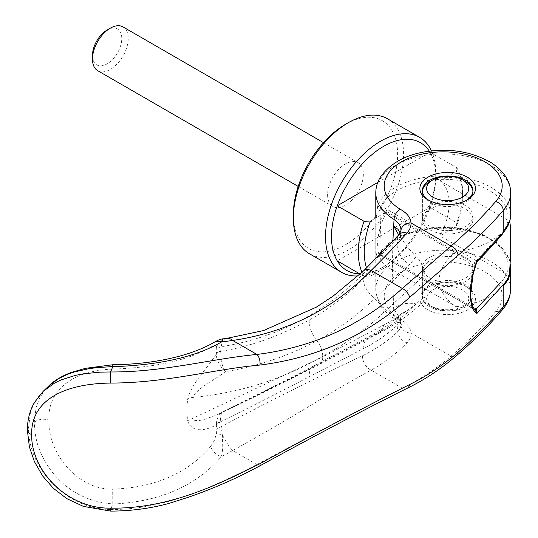 <?xml version="1.0" encoding="UTF-8"?>
<svg xmlns="http://www.w3.org/2000/svg" width="538" height="538" viewBox="0 0 538 538"><rect width="100%" height="100%" fill="white"/><g stroke="black" fill="none" stroke-linecap="round" stroke-linejoin="round"><path stroke-width="0.4" stroke-dasharray="2.69 2.02" d="M387.434 118.757A77.949 45.004 -60 0 1 403.581 154.44A77.949 45.004 -60 0 1 369.552 232.887A77.949 45.004 -60 0 1 309.484 253.775M345.483 124.339A73.74 42.569 -60 0 1 397.622 154.44A73.74 42.569 -60 0 1 345.483 244.75A73.74 42.569 -60 0 1 293.338 214.649M431.496 150.943A77.949 45.004 -60 0 1 435.76 173.021L435.76 176.457A73.74 42.569 -60 0 1 429.99 207.312A73.74 42.569 -60 0 1 383.621 266.767A73.74 42.569 -60 0 1 360.393 273.876M429.324 151.198A73.74 42.569 -60 0 1 429.99 152.267A73.74 42.569 -60 0 1 435.76 176.457M360.157 274.091L364.058 276.337L370.413 276.108L386.761 266.673L456.083 306.694C445.672 299.874 439.97 290.91 438.981 279.814C439.97 269.33 445.672 259.941 456.083 251.649L386.761 211.629L370.413 221.064M386.761 266.673A50.565 29.193 -60 0 1 377.656 244.407A50.565 29.193 -60 0 1 386.761 211.629M377.737 182.436L429.99 152.267L456.802 167.748L456.406 171.42L440.057 180.855A50.565 29.193 -60 0 1 449.163 203.122A50.565 29.193 -60 0 1 440.057 235.9L456.406 226.464L456.802 222.793L429.99 207.312L337.245 260.856M440.057 180.855L509.694 221.259M510.623 227.466L510.623 254.723M456.802 167.748A73.74 42.569 -60 0 1 462.572 191.938L462.572 195.381A69.523 40.142 -60 0 1 456.406 226.464M456.406 171.42A69.523 40.142 -60 0 1 462.572 195.381M429.801 226.343A25.279 14.593 180 0 1 422.391 216.02A25.279 14.593 180 0 1 437.999 202.537A25.279 14.593 180 0 1 465.552 205.704A25.279 14.593 180 0 1 472.956 216.02A25.279 14.593 180 0 1 457.347 229.511A25.279 14.593 180 0 1 429.801 226.343M465.552 181.622A25.279 14.593 0 0 0 429.801 181.622M422.424 191.252A25.279 14.593 0 0 0 422.391 191.938A25.279 14.593 0 0 0 429.801 202.261A25.279 14.593 0 0 0 457.347 205.422A25.279 14.593 0 0 0 472.956 191.938A25.279 14.593 0 0 0 472.929 191.252M429.801 305.47L429.801 305.47A25.279 14.593 180 0 1 422.391 295.154A25.279 14.593 180 0 1 437.999 281.663A25.279 14.593 180 0 1 465.552 284.831A25.279 14.593 180 0 1 472.956 295.154A25.279 14.593 180 0 1 465.552 305.47A25.279 14.593 180 0 1 429.801 305.47L432.781 307.191A21.069 12.166 0 0 0 462.572 307.191A21.069 12.166 0 0 0 462.572 289.989A21.069 12.166 0 0 0 432.781 289.989A21.069 12.166 0 0 0 432.781 307.191L429.801 305.47M465.552 260.748A25.279 14.593 0 0 0 437.999 257.581A25.279 14.593 0 0 0 422.391 271.071A25.279 14.593 0 0 0 429.801 281.387A25.279 14.593 0 0 0 457.347 284.555A25.279 14.593 0 0 0 472.956 271.071A25.279 14.593 0 0 0 465.552 260.748M97.714 70.686A25.279 14.593 120 0 0 117.197 63.914A25.279 14.593 120 0 0 128.232 38.474A25.279 14.593 120 0 0 122.994 26.9M327.602 194.864A25.279 14.593 120 0 0 332.84 206.437A25.279 14.593 120 0 0 352.323 199.665A25.279 14.593 120 0 0 363.358 174.225A25.279 14.593 120 0 0 358.12 162.651A25.279 14.593 120 0 0 338.637 169.423A25.279 14.593 120 0 0 327.602 194.864M107.129 30.014A20.72 11.964 -60 0 1 121.776 38.474A20.72 11.964 -60 0 1 107.129 63.847A20.72 11.964 -60 0 1 92.475 55.394M462.572 191.938A73.74 42.569 -60 0 1 456.802 222.793M456.083 306.694A67.418 38.924 0 0 0 503.218 286.223M509.378 275.92L440.057 235.9M503.218 231.179A67.418 38.924 180 0 1 456.083 251.649M370.413 276.108A69.523 40.142 -60 0 1 366.566 268.018M364.058 276.337A73.74 42.569 -60 0 1 362.02 272.356M435.76 173.021A77.949 45.004 -60 0 1 380.642 268.489A77.949 45.004 -60 0 1 358.14 275.933M392.888 241.185L392.404 266.552L393.641 308.664C399.761 303.889 407.253 302.302 416.116 303.896L419.882 304.091L422.545 302.726L423.204 302.02L424.966 296.142A1434.933 952.018 -128.8 0 0 425.013 285.382A1434.933 952.018 -128.8 0 0 424.966 274.575C424.522 267.769 421.57 261.791 416.116 256.646L408.335 248.287L398.732 234.951M476.285 309.047L383.204 255.308L381.032 255.456C380.07 253.936 379.761 248.886 380.11 240.318L381.032 209.733L383.211 207.143L476.903 261.078M381.032 255.456L474.839 309.464M383.204 255.308L380.911 254.561L377.763 257.756L377.158 257.245L375.86 251.744L375.833 228.199L376.358 216.162L377.763 205.462L380.911 206.39C390.218 185.771 433.151 173.592 467.186 182.073C501.907 189.376 518.787 215.234 500.959 233.969L474.624 262.504L474.059 263.479L475.054 263.822C471.712 273.956 470.004 283.405 469.93 292.174C470.004 300.796 471.712 306.66 475.054 309.754L474.059 309.155M48.642 386.082L42.919 392.753L39.691 398.107L36.093 407.569L34.237 422.323C34.883 434.374 36.698 443.601 39.691 450.017C43.524 459.788 48.904 468.578 55.844 476.379C71.023 493.07 90.014 502.243 112.825 503.898L112.798 504.025C159.604 501.853 195.792 486.076 221.36 456.708C222.638 451.328 222.322 452.061 222.772 447.347L222.369 434.704L221.145 426.634C276.014 397.925 323.123 374.293 362.464 355.759C375.41 349.525 387.158 341.509 397.71 331.711L400.084 328.765L400.971 325.396L400.581 322.645L399.297 320.231L394.092 315.793A704.834 420.783 58.8 0 1 393.641 308.678L400.44 318.799L397.158 325.295A507.307 381.899 -136.8 0 0 397.71 331.711A10.955 7.969 45.7 0 0 406.984 342.834C409.727 339.949 411.086 336.694 411.045 333.056A10.114 8.258 1.6 0 1 400.971 325.396M43.154 391.355L39.173 395.692L35.427 401.086L32.462 407.051L30.31 413.554L28.581 427.764C27.875 467.253 65.502 509.399 110.606 509.479A913.558 157.526 99 0 0 112.798 504.025M510.623 289.505L510.623 289.121A67.418 38.918 -0 0 0 490.878 261.609A67.418 38.924 180 0 0 417.414 253.169A67.418 38.924 180 0 0 375.786 289.121A67.418 38.924 180 0 0 375.786 289.128A67.418 38.924 180 0 0 394.092 315.793A8.426 5.01 121.5 0 0 395.827 319.646A8.426 5.01 121.5 0 0 400.232 319.343C406.903 323.049 410.507 327.622 411.045 333.056L451.032 356.143C467.603 341.872 482.499 327.003 495.713 311.529A58.992 34.055 -0 0 0 475.901 267.662A58.992 34.055 -0 0 0 398.154 274.024A58.992 34.055 -0 0 0 400.232 319.343M429.801 277.951A25.279 14.593 0 0 0 457.347 281.112A25.279 14.593 0 0 0 472.956 267.628A25.279 14.593 0 0 0 465.552 257.305A25.279 14.593 0 0 0 437.999 254.144A25.279 14.593 0 0 0 422.391 267.628A25.279 14.593 0 0 0 429.801 277.951M465.552 306.848A25.279 14.593 180 0 1 429.801 306.848A25.279 14.593 180 0 1 422.391 296.525A25.279 14.593 180 0 1 429.801 286.209A25.279 14.593 180 0 1 465.552 286.209L465.552 286.209A25.279 14.593 180 0 1 472.956 296.525A25.279 14.593 180 0 1 465.552 306.848M428.947 200.371A25.279 14.593 0 0 0 429.801 200.882A25.279 14.593 0 0 0 465.552 200.882L465.552 200.882A25.279 14.593 0 0 0 466.406 200.371M465.552 209.141A25.279 14.593 180 0 1 472.956 219.464A25.279 14.593 180 0 1 457.347 232.947A25.279 14.593 180 0 1 429.801 229.787A25.279 14.593 180 0 1 422.391 219.464A25.279 14.593 180 0 1 437.999 205.98A25.279 14.593 180 0 1 465.552 209.141M467.34 199.854L465.552 200.882L467.34 199.854M467.34 287.238L467.34 287.238A27.808 16.053 180 0 1 467.34 309.942A27.808 16.053 180 0 1 428.013 309.942A27.808 16.053 180 0 1 428.013 287.238A27.808 16.053 180 0 1 467.34 287.238L465.552 286.209M428.013 287.238L429.801 286.209L428.013 287.238M380.178 255.22L378.113 256.613L377.763 257.756A67.418 38.924 180 0 1 468.121 230.943L467.751 229.834L467.186 230.237C501.907 237.54 518.787 263.398 500.959 282.134A2.529 1.849 40.7 0 1 503.218 284.844M429.801 200.882L428.013 199.854M110.606 509.479L110.66 509.52C162.637 509.782 210.909 488.242 256.908 464.536L348.012 415.901L402.33 388.174C419.586 379.801 435.82 369.122 451.032 356.143A8.426 5.716 49.3 0 0 456.527 355.645M406.963 388.409A8.426 5.979 64 0 1 402.33 388.174L371.092 370.144C355.383 378.665 338.341 388.523 319.969 399.714C293.869 415.807 264.77 432.747 232.678 450.548A20.215 5.615 61.2 0 1 222.369 434.704L216.552 433.601L216.787 429.438A10.968 5.911 174.2 0 1 221.145 426.634A505.411 370.319 40.8 0 1 220.701 421.947L220.688 421.711C251.952 406.23 281.461 391.247 309.229 376.755L363.096 348.765C375.665 342.464 387.024 334.636 397.158 325.295A21.069 15.609 47 0 1 401.099 314.084L401.099 314.084A21.069 15.609 47 0 1 409.633 310.769C399.277 319.942 387.642 327.898 374.744 334.636L316.889 365.073A16.436 9.085 -117.9 0 0 319.303 364.468L319.303 364.468A16.436 9.085 -117.9 0 0 322.733 356.943L383.52 325.16C398.342 317.494 412.162 307.823 424.966 296.142M467.186 182.073L468.121 178.65A67.418 38.924 180 0 0 377.763 205.462L380.178 209.026L380.911 206.39L383.211 207.143M495.713 311.529L499.493 311.71L502.041 310.211M362.464 355.759A12.643 9.186 62.1 0 0 371.092 370.144C383.924 363.096 395.887 353.991 406.984 342.834M112.825 503.898L112.664 489.163C155.011 487.623 187.688 473.366 210.688 446.379A10.955 6.153 -140.9 0 0 221.36 456.708L232.678 450.548L256.908 464.536A8.426 2.286 61.6 0 0 259.585 466.016M112.657 364.771L112.664 369.095C76.295 370.4 47.552 387.649 48.918 420.043C47.552 451.685 76.295 489.708 112.664 489.163M400.823 238.139L400.42 236.175L400.924 231.105L397.71 237.836A507.307 356.929 -140.7 0 0 397.158 243.526L399.963 238.495L400.447 235.832L400.211 233.089M416.109 303.896L409.633 310.769M399.203 234.447A10.955 7.606 -137 0 0 397.71 237.836L362.464 274.461C323.123 313.849 276.014 337.938 221.145 346.728L222.853 338.866M226.848 338.348A20.215 10.686 -97.3 0 0 222.369 341.146A10.975 10.114 -30.1 0 0 216.552 346.68L216.787 349.256A512.694 375.585 -139.1 0 0 216.33 353.701L216.323 354.118C215.893 358.705 220.183 366.997 225.287 371.711C223.64 368.786 222.308 365.356 221.3 361.408L220.688 351.368A10.955 6.859 2.5 0 0 216.323 354.118M214.084 342.35L214.057 342.37A10.955 8.682 -121.2 0 0 210.688 347.266C187.688 360.319 155.011 367.595 112.664 369.095M110.673 511.1L110.66 509.52M424.966 274.575L383.52 312.834C364.946 330.07 344.683 344.535 322.733 356.23A16.436 9.065 -118 0 0 316.889 340.783C288.845 355.786 258.307 366.096 225.287 371.711C215.314 379.714 197.567 387.447 192.839 397.427L192.839 418.342L322.733 356.943L322.733 356.23C283.418 379.129 240.123 392.861 192.839 397.427A21.17 10.249 9.2 0 0 187.796 398.537A93.525 62.442 129.4 0 0 187.796 421.22A21.17 13.813 169.3 0 1 192.839 418.342L193.431 419.633L194.716 420.373L198.428 420.622L202.772 419.916L216.505 415.134L225.287 410.642L221.622 412.478L218.764 415.511L216.875 419.808L216.323 424.247A10.955 5.757 177.7 0 1 220.688 421.711L220.519 417.703L220.997 414.892L222.376 412.283L223.909 411.086C256.263 395.417 286.196 380.353 313.721 365.901L313.721 365.901A21.069 11.89 -118.1 0 0 309.229 376.755M223.909 411.079L225.287 410.642C258.301 394.811 288.839 379.626 316.889 365.073A21.069 11.89 -118.1 0 0 313.721 365.901L370.131 335.941A21.069 15.467 62.3 0 1 374.744 334.636A16.429 11.836 -117.1 0 0 378.207 333.695A16.429 11.836 -117.1 0 0 383.52 325.16M309.229 319.982A21.069 11.695 61.1 0 0 316.889 340.783C337.83 329.438 357.118 315.396 374.744 298.657L409.633 264.635A21.069 14.304 42 0 1 397.158 243.526L363.096 279.235C346.721 295.55 328.765 309.128 309.229 319.982C279.404 336.169 249.888 346.633 220.688 351.368L220.701 351.146A10.955 6.651 5.4 0 0 216.33 353.701C208.979 366.889 192.577 381.395 187.796 398.537M187.796 421.22C192.57 434.536 208.979 429.391 216.33 424.744L216.323 424.247M220.701 351.146A505.505 369.014 40.6 0 1 221.145 346.728A10.968 6.698 6.2 0 0 216.787 349.256M220.701 421.947A10.955 5.952 -5.1 0 0 216.33 424.744A512.734 373.87 -139.4 0 0 216.787 429.438M210.688 347.266C213.519 345.383 215.469 345.188 216.552 346.68M210.688 446.379L214.191 440.797L216.552 433.601M416.109 256.646L409.633 264.635M476.655 261.125L475.054 263.822L475.861 263.559L476.681 262.389M475.054 309.754L475.397 310.009L475.054 309.754M380.178 209.026L474.059 263.479M500.959 233.969A2.529 1.849 -139.3 0 0 502.855 233.566A2.529 1.849 -139.3 0 0 502.882 233.539A2.529 1.849 -139.3 0 0 503.218 232.55M380.299 255.288L378.106 256.626C387.528 233.748 432.229 221.105 467.751 229.834L482.855 234.696L496.762 242.705L509.19 258.839L510.434 264.104M475.242 309.875L381.112 255.523M468.121 230.943A67.418 38.924 180 0 1 490.878 239.592A67.418 38.924 180 0 1 510.623 267.11M375.786 192.792A67.418 38.924 180 0 1 417.414 156.84A67.418 38.924 180 0 1 490.878 165.28A67.411 38.918 180 0 1 510.623 192.792M468.121 178.65A67.418 38.924 180 0 1 490.878 187.298A67.418 38.924 180 0 1 510.623 214.817L510.623 214.891M380.11 240.311C377.905 239.605 376.465 239.955 375.793 241.36L375.786 246.269M380.911 254.561C390.218 233.936 433.151 221.757 467.186 230.237M34.237 422.323A10.955 6.328 180 0 1 48.918 420.043M363.789 270.688A12.643 6.893 -133.6 0 0 362.464 274.461M383.52 312.834A16.429 8.85 -132.9 0 0 374.744 298.657A21.069 11.419 45.7 0 1 363.096 279.235M363.096 348.765A21.069 15.467 62.3 0 1 370.131 335.941C381.529 329.962 391.852 322.679 401.099 314.084L401.671 313.493L400.44 318.799L400.931 324.34C402.39 325.167 400.689 323.6 395.827 319.646C388.671 315.288 383.291 309.962 379.687 303.661L376.291 294.407L375.793 289.121M422.391 216.02L422.391 191.938M422.391 295.154L422.391 271.071M298.207 186.444L332.84 206.437M323.486 142.657L358.12 162.651M462.572 307.191L465.552 305.47M472.956 295.154L472.956 271.071M472.956 216.02L472.956 191.938M383.621 266.767L380.642 268.489M472.956 267.628L472.956 296.525M472.956 190.566L472.956 219.464M422.391 190.566L422.391 219.464M422.391 267.628L422.391 296.525M375.786 217.964L375.786 235.637M375.786 246.29L375.786 289.128M219.531 413.715L223.909 411.086M219.443 413.756C255.254 396.681 288.543 380.252 319.303 364.468L378.207 333.695C394.146 325.497 408.927 315.174 422.545 302.726M375.793 241.34L375.786 235.758M502.855 233.566L509.042 223.505L509.742 221.326"/><path stroke-width="0.81" d="M358.14 275.933A77.949 45.004 -60 0 1 341.664 272.349L309.484 253.775A77.949 45.004 -60 0 1 293.338 218.085L293.338 214.649A73.74 42.569 -60 0 1 345.483 124.339L348.463 122.617A77.949 45.004 -60 0 1 387.434 118.757L419.613 137.338A77.949 45.004 -60 0 1 431.496 150.943M293.338 218.085A77.949 45.004 -60 0 1 348.463 122.617M341.664 272.349A77.949 45.004 -60 0 1 325.517 236.666A77.949 45.004 -60 0 1 359.545 158.219A77.949 45.004 -60 0 1 419.613 137.338M360.393 273.876A73.74 42.569 -60 0 1 337.245 260.856A73.74 42.569 -60 0 1 331.475 236.666A73.74 42.569 -60 0 1 337.245 205.812A73.74 42.569 -60 0 1 382.901 146.773A73.74 42.569 -60 0 1 429.324 151.198M362.02 272.356A73.74 42.569 -60 0 1 358.295 252.147A73.74 42.569 -60 0 1 364.058 221.293L337.245 205.812L377.737 182.436M366.566 268.018A69.523 40.142 -60 0 1 364.253 252.147A69.523 40.142 -60 0 1 370.413 221.064L364.058 221.293M509.694 221.259L510.623 227.466M432.781 179.9A21.069 12.166 180 0 1 462.572 179.9L462.572 179.9A21.069 12.166 180 0 1 462.572 197.103A21.069 12.166 180 0 1 432.781 197.103A21.069 12.166 180 0 1 432.781 179.9L429.801 181.622A25.279 14.593 0 0 0 422.424 191.252M465.552 181.622L462.572 179.9L465.552 181.622A25.279 14.593 0 0 1 472.929 191.252M323.486 142.657L122.994 26.9A25.279 14.593 120 0 0 110.351 28.151L107.129 30.014A20.72 11.964 -60 0 0 92.475 55.394L92.475 59.113A25.279 14.593 120 0 0 97.714 70.686L298.207 186.444M110.351 28.151A25.279 14.593 120 0 0 92.475 59.113M503.218 286.223A67.418 38.924 0 0 0 509.378 275.92L510.623 254.723L510.623 227.204M337.245 260.856L360.157 274.091M509.378 220.876A67.418 38.924 180 0 1 503.218 231.179M503.218 306.862L503.218 284.844L476.903 313.432C468.188 308.684 468.188 283.546 476.903 261.078L503.218 232.55L503.218 210.533C489.788 226.128 474.724 241.058 458.02 255.321L409.647 297.366C367.346 335.235 317.447 357.797 259.955 365.053C213.855 369.162 166.43 382.969 110.673 383.076C66.685 383.507 31.043 398.719 31.648 434.502C31.036 470.064 66.544 508.773 110.687 508.161C166.457 508.82 213.882 487.085 259.955 463.675C317.46 432.142 367.36 405.76 409.647 384.529C426.641 376.21 442.767 365.457 458.02 352.282C474.724 337.81 489.788 322.666 503.218 306.862A67.418 38.918 -0 0 0 510.623 289.128A67.418 38.918 -0 0 0 510.623 289.121L510.011 294.979C508.773 300.567 506.117 305.651 502.021 310.238L503.218 306.862M466.406 200.371A25.279 14.593 0 0 0 472.956 190.566A25.279 14.593 0 0 0 465.552 180.243A25.279 14.593 0 0 0 429.801 180.243A25.279 14.593 0 0 0 422.391 190.566A25.279 14.593 0 0 0 428.947 200.371M428.013 177.15A27.808 16.053 180 0 1 467.34 177.15A27.808 16.053 180 0 1 467.34 199.854L467.34 199.854A27.808 16.053 180 0 1 428.013 199.854A27.808 16.053 180 0 1 428.013 177.15M503.218 232.55A67.418 38.924 180 0 0 510.623 214.817L510.623 192.799A67.411 38.918 180 0 1 510.623 192.799A67.411 38.918 180 0 1 503.218 210.533A8.426 6.174 -139.5 0 0 495.659 201.501A58.992 34.055 0 0 0 480.293 159.436A58.992 34.055 0 0 0 480.084 159.335A58.992 34.055 0 0 0 467.556 154.897A58.992 34.055 0 0 0 465.303 154.339A58.992 34.055 0 0 0 452.492 152.288A58.992 34.055 0 0 0 449.445 152.052A58.992 34.055 0 0 0 436.466 152.086A58.992 34.055 0 0 0 433.426 152.335A58.992 34.055 0 0 0 420.635 154.453A58.992 34.055 0 0 0 418.403 155.018A58.992 34.055 0 0 0 405.834 159.571A58.992 34.055 0 0 0 400.232 209.248C406.97 213.041 410.575 217.608 411.045 222.967C411.079 226.579 409.721 229.961 406.984 233.109C395.887 245.402 383.924 257.85 371.092 270.466L402.33 288.496C361.22 325.49 312.746 347.474 256.908 354.448C210.903 358.853 162.624 372.33 110.633 371.96L99.846 372.148L83.262 373.849L75.428 375.376L61.157 379.895L54.715 382.982L43.161 391.355L48.642 386.082C53.672 380.965 61.076 376.459 70.861 372.565L85.428 368.335L112.657 364.771L112.825 366.566L96.746 367.636L88.952 368.678L74.358 371.96L67.586 374.314L58.662 378.604L48.642 386.082M398.732 234.951L393.641 226.021L392.888 241.185M400.211 233.089L398.019 229.356L393.641 226.021A704.619 416.466 58.3 0 1 394.092 219.464C398.732 222.651 401.025 226.31 400.971 230.446L399.203 234.447L363.789 270.688L333.13 296.115L316.156 307.245L263.492 330.581L226.895 338.341A20.215 10.686 -97.3 0 0 226.895 338.341A20.215 10.686 -97.3 0 0 226.848 338.348M495.659 201.501C482.458 216.955 467.583 231.804 451.032 246.048L402.33 288.496A8.426 4.445 -131.8 0 1 409.647 297.366M259.955 365.053A8.426 4.398 -97 0 0 256.908 354.448L232.678 340.453C287.03 332.423 333.17 309.094 371.092 270.466A12.643 6.893 -133.6 0 0 363.789 270.688M476.655 309.39L475.054 309.754L476.903 313.432L476.285 309.047L500.959 282.134M110.606 371.926A914.109 167.688 -81.8 0 1 112.798 366.681L112.825 366.566M458.02 255.321A8.426 5.716 -130.7 0 0 451.032 246.048L411.045 222.967A10.114 8.258 -178.4 0 0 400.971 230.446M510.623 192.792C510.676 181.514 504.281 171.521 491.423 162.812C474.086 152.853 454.805 148.824 433.574 150.741C408.994 152.94 391.207 161.81 380.225 177.345C377.306 182.2 375.833 187.345 375.793 192.792A67.418 38.924 180 0 1 375.786 192.792A67.418 38.924 180 0 0 394.092 219.464A8.426 5.01 -58.5 0 1 400.232 209.248M222.369 341.146C223.297 337.871 222.961 338.167 221.36 342.04A10.955 8.682 -121.2 0 0 214.104 342.343A10.955 8.682 -121.2 0 0 214.057 342.37L217.056 340.722C219.706 339.512 221.636 338.893 222.853 338.866L226.901 338.341A20.215 10.686 -97.3 0 1 232.678 340.453L221.36 342.04C195.792 356.902 159.604 365.114 112.798 366.681M110.667 383.076L110.64 371.96M110.687 508.161L110.673 511.1L83.383 506.399L66.847 498.645L53.275 488.228L42.69 476.036L34.432 461.671L29.382 446.89L27.377 430.265A8.426 4.862 180 0 1 28.581 427.764M502.882 233.539L499.419 237.635C494.019 244.057 486.668 251.959 477.354 261.327L476.681 262.376L476.655 261.125M474.839 309.464L476.285 309.047M475.659 309.895L475.242 309.875M510.623 289.128L510.623 267.11A67.418 38.924 180 0 1 503.218 284.844M458.02 352.282A8.426 5.716 49.3 0 1 456.527 355.645L456.527 355.645C441.086 368.913 424.569 379.835 406.963 388.409L406.963 388.409C364.986 409.344 315.853 435.208 259.585 466.016L259.585 466.016C236.814 478.282 213.196 488.652 188.73 497.125L168.562 503.534C149.853 508.551 130.559 511.073 110.673 511.1M409.647 384.529A8.426 5.979 64 0 1 406.963 388.409M406.984 233.109A10.955 7.606 -137 0 0 399.203 234.447M31.648 434.502A8.426 4.862 180 0 1 27.377 430.265C27.411 419.956 29.718 410.77 34.297 402.7L43.161 391.355M259.955 463.675A8.426 2.286 61.6 0 1 259.585 466.016M375.786 192.799L375.786 217.964M502.075 310.177C488.605 325.941 473.427 341.099 456.527 355.645M214.104 342.343C190.129 356.27 153.054 364.266 112.657 364.771M476.681 262.389L473.191 273.99L470.669 293.593C471.026 305.792 474.22 309.115 475.397 310.009M510.623 267.11L510.434 264.104M509.742 221.326L510.623 214.891"/></g></svg>

